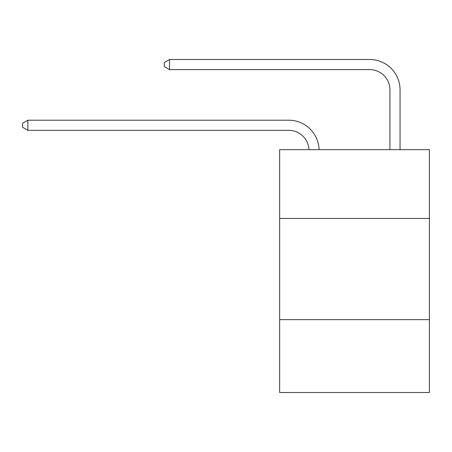 <?xml version="1.0" encoding="UTF-8"?>
<svg xmlns="http://www.w3.org/2000/svg" width="452" height="452" viewBox="0 0 452 452"><rect width="100%" height="100%" fill="white"/><g stroke="black" fill="none" stroke-linecap="round" stroke-linejoin="round"><path stroke-width="0.68" d="M429.4 218.452L429.4 149.64L279.635 149.64L279.635 218.452L429.4 218.452L429.4 392.505L279.635 392.505L279.635 218.452M429.4 319.643L279.635 319.643M308.959 149.64A20.238 20.238 0 0 0 288.738 130.329A20.238 20.238 0 0 1 308.959 149.64A20.238 20.238 0 0 0 288.738 130.329A20.238 20.238 0 0 1 308.959 149.64A20.238 20.238 0 0 0 288.738 130.329A20.238 20.238 0 0 1 308.959 149.64A20.238 20.238 0 0 0 288.738 130.329A20.238 20.238 0 0 1 308.959 149.64A20.238 20.238 0 0 0 288.738 130.329A20.238 20.238 0 0 1 308.959 149.64A20.238 20.238 0 0 0 288.738 130.329A20.238 20.238 0 0 1 308.959 149.64A20.238 20.238 0 0 0 288.738 130.329A20.238 20.238 0 0 1 308.959 149.64A20.238 20.238 0 0 0 288.738 130.329A20.238 20.238 0 0 1 308.959 149.64A20.238 20.238 0 0 0 288.738 130.329A20.238 20.238 0 0 1 308.959 149.64A20.238 20.238 0 0 0 288.738 130.329A20.238 20.238 0 0 1 308.959 149.64A20.238 20.238 0 0 0 288.738 130.329L27.86 130.329L22.6 127.294L22.6 123.249L27.86 120.209L288.738 120.209A30.357 30.357 0 0 1 319.084 149.64M389.935 149.64L389.935 89.852A20.238 20.238 0 0 0 369.696 69.614L169.534 69.614L164.274 66.58L164.274 62.529L169.534 59.494L369.696 59.494A30.357 30.357 0 0 1 400.054 89.852L400.054 149.64M27.86 120.209L288.738 120.209L27.86 120.209L288.738 120.209L27.86 120.209L288.738 120.209L27.86 120.209L288.738 120.209L27.86 120.209L288.738 120.209L27.86 120.209L288.738 120.209L27.86 120.209L288.738 120.209L27.86 120.209L288.738 120.209L27.86 120.209L288.738 120.209L27.86 120.209L288.738 120.209L27.86 120.209L27.86 130.329M389.935 89.852A20.238 20.238 0 0 0 369.696 69.614A20.238 20.238 0 0 1 389.935 89.852A20.238 20.238 0 0 0 369.696 69.614A20.238 20.238 0 0 1 389.935 89.852A20.238 20.238 0 0 0 369.696 69.614A20.238 20.238 0 0 1 389.935 89.852A20.238 20.238 0 0 0 369.696 69.614A20.238 20.238 0 0 1 389.935 89.852A20.238 20.238 0 0 0 369.696 69.614A20.238 20.238 0 0 1 389.935 89.852A20.238 20.238 0 0 0 369.696 69.614A20.238 20.238 0 0 1 389.935 89.852A20.238 20.238 0 0 0 369.696 69.614A20.238 20.238 0 0 1 389.935 89.852A20.238 20.238 0 0 0 369.696 69.614A20.238 20.238 0 0 1 389.935 89.852A20.238 20.238 0 0 0 369.696 69.614A20.238 20.238 0 0 1 389.935 89.852A20.238 20.238 0 0 0 369.696 69.614A20.238 20.238 0 0 1 389.935 89.852M169.534 59.494L369.696 59.494L169.534 59.494L369.696 59.494L169.534 59.494L369.696 59.494L169.534 59.494L369.696 59.494L169.534 59.494L369.696 59.494L169.534 59.494L369.696 59.494L169.534 59.494L369.696 59.494L169.534 59.494L369.696 59.494L169.534 59.494L369.696 59.494L169.534 59.494L369.696 59.494L169.534 59.494L169.534 69.614"/></g></svg>
